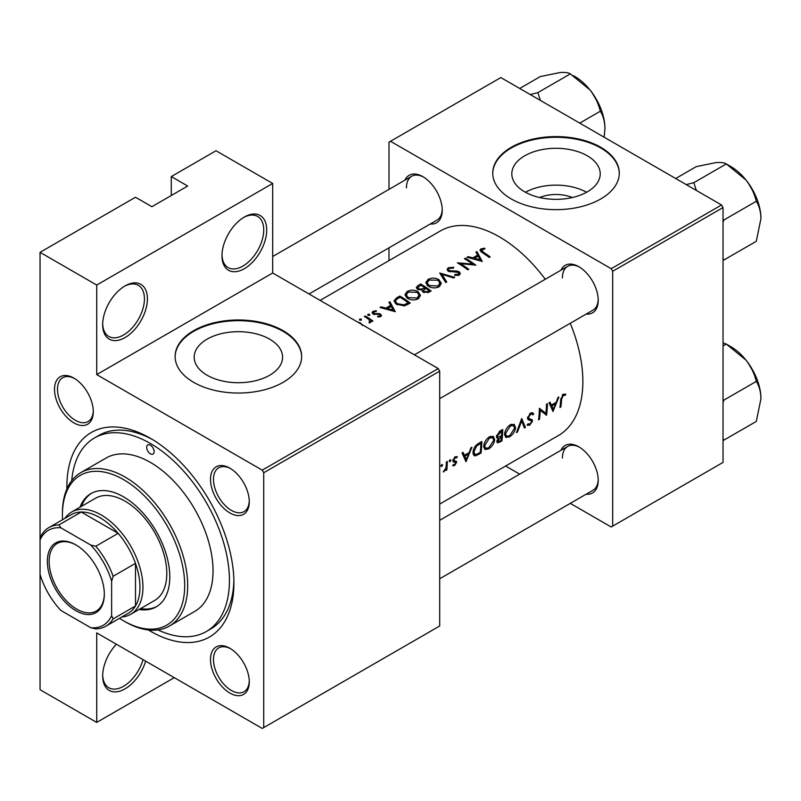 <?xml version="1.0" encoding="UTF-8"?>
<svg xmlns="http://www.w3.org/2000/svg" width="801" height="801" viewBox="0 0 801 801"><rect width="100%" height="100%" fill="white"/><g stroke="black" fill="none" stroke-linecap="round" stroke-linejoin="round"><path stroke-width="1.2" d="M221.977 255.779A31.629 18.263 -60 0 1 244.345 217.041A31.629 18.263 -60 0 1 266.713 229.957A31.629 18.263 -60 0 1 244.345 268.695A31.629 18.263 -60 0 1 221.977 255.779M221.997 254.898A29.527 17.041 120 0 0 228.095 267.574A29.527 17.041 120 0 0 250.843 259.664A29.527 17.041 120 0 0 263.739 229.957A29.527 17.041 120 0 0 257.622 216.44A29.527 17.041 120 0 0 243.594 217.492M102.678 324.655A31.629 18.263 -60 0 1 125.046 285.917A31.629 18.263 -60 0 1 147.414 298.833A31.629 18.263 -60 0 1 125.046 337.571A31.629 18.263 -60 0 1 102.678 324.655M102.698 323.774A29.527 17.041 120 0 0 108.796 336.45A29.527 17.041 120 0 0 131.544 328.54A29.527 17.041 120 0 0 144.44 298.833A29.527 17.041 120 0 0 138.323 285.316A29.527 17.041 120 0 0 124.295 286.368M145.662 661.145A31.629 18.263 -60 0 1 120.621 690.893A31.629 18.263 -60 0 1 102.678 675.934A31.629 18.263 -60 0 1 116.365 644.224M539.684 197.537A28.005 16.17 180 0 1 572.345 197.537M587.273 191.87A44.205 25.522 0 0 0 600.219 173.817A44.205 25.522 0 0 0 572.935 150.238A44.205 25.522 0 0 0 524.755 155.774A44.205 25.522 0 0 0 511.809 173.817A44.205 25.522 0 0 0 539.103 197.396A44.205 25.522 0 0 0 587.273 191.87M586.602 192.24A44.205 25.522 0 0 0 525.426 192.24M600.75 198.958A63.269 36.526 0 0 0 619.283 173.126A63.269 36.526 0 0 0 580.224 139.384A63.269 36.526 0 0 0 511.278 147.304A63.269 36.526 0 0 0 492.745 173.126A63.269 36.526 0 0 0 531.804 206.878A63.269 36.526 0 0 0 600.75 198.958M619.283 173.477A63.269 36.526 0 0 0 579.954 140.005A63.269 36.526 0 0 0 511.278 147.995A63.269 36.526 0 0 0 492.755 173.477M269.637 375.248A44.205 25.522 0 0 0 282.583 357.206A44.205 25.522 0 0 0 255.299 333.627A44.205 25.522 0 0 0 207.129 339.153A44.205 25.522 0 0 0 194.182 357.206A44.205 25.522 0 0 0 221.466 380.775A44.205 25.522 0 0 0 269.637 375.248M283.123 382.337A63.269 36.526 0 0 0 301.647 356.515A63.269 36.526 0 0 0 262.598 322.763A63.269 36.526 0 0 0 193.642 330.683A63.269 36.526 0 0 0 175.119 356.515A63.269 36.526 0 0 0 214.167 390.257A63.269 36.526 0 0 0 283.123 382.337M301.647 356.856A63.269 36.526 0 0 0 262.317 323.394A63.269 36.526 0 0 0 193.642 331.374A63.269 36.526 0 0 0 175.119 356.856M54.518 389.316A27.414 15.83 60 0 1 73.902 378.122A27.414 15.83 60 0 1 93.286 411.704A27.414 15.83 60 0 1 73.902 422.898A27.414 15.83 60 0 1 54.518 389.316M74.663 378.583A25.312 14.608 -120 0 0 62.738 377.732A25.312 14.608 -120 0 0 57.502 389.316A25.312 14.608 -120 0 0 68.546 414.788A25.312 14.608 -120 0 0 88.05 421.566A25.312 14.608 -120 0 0 93.276 410.813M210.493 479.368A27.414 15.83 60 0 1 229.887 468.174A27.414 15.83 60 0 1 249.271 501.756A27.414 15.83 60 0 1 229.887 512.95A27.414 15.83 60 0 1 210.493 479.368M230.648 468.635A25.312 14.608 -120 0 0 218.723 467.784A25.312 14.608 -120 0 0 213.477 479.368A25.312 14.608 -120 0 0 224.53 504.84A25.312 14.608 -120 0 0 244.025 511.619A25.312 14.608 -120 0 0 249.251 500.865M210.493 659.483A27.414 15.83 60 0 1 229.887 648.289A27.414 15.83 60 0 1 249.271 681.871A27.414 15.83 60 0 1 229.887 693.065A27.414 15.83 60 0 1 210.493 659.483M230.648 648.75A25.312 14.608 -120 0 0 218.723 647.899A25.312 14.608 -120 0 0 213.477 659.483A25.312 14.608 -120 0 0 224.53 684.955A25.312 14.608 -120 0 0 244.025 691.734A25.312 14.608 -120 0 0 249.251 680.98M560.91 450.342A27.414 15.83 60 0 1 578.833 446.828A27.414 15.83 60 0 1 598.217 480.41A27.414 15.83 60 0 1 586.212 494.177M579.594 447.288A25.312 14.608 -120 0 0 567.669 446.437A25.312 14.608 -120 0 0 562.432 458.022M560.91 270.227A27.414 15.83 60 0 1 578.833 266.713A27.414 15.83 60 0 1 598.217 300.295A27.414 15.83 60 0 1 586.212 314.062M579.594 267.174A25.312 14.608 -120 0 0 567.669 266.322A25.312 14.608 -120 0 0 562.432 277.907M404.926 180.175A27.414 15.83 60 0 1 422.848 176.661A27.414 15.83 60 0 1 442.232 210.242A27.414 15.83 60 0 1 430.227 224.01M423.609 177.121A25.312 14.608 -120 0 0 411.684 176.27A25.312 14.608 -120 0 0 406.447 187.855M66.914 488.89A118.097 68.185 60 0 1 66.894 486.517A118.097 68.185 60 0 1 150.398 438.307A118.097 68.185 60 0 1 233.912 582.948A118.097 68.185 60 0 1 148.355 629.956M152.671 439.649A111.77 64.531 -120 0 0 98.994 435.354L94.518 437.937A111.77 64.531 -120 0 0 71.72 480.65M552.99 411.514L558.918 397.016L557.897 397.596L556.184 402.312L551.448 405.036L550.037 402.142L549.015 402.733L552.99 411.514M527.098 424.971L529.631 425.261L532.525 421.146L532.114 419.754L528.77 418.402L528.45 417.471L530.562 414.287L532.074 414.197L532.795 414.938L533.696 413.827L532.785 412.835L530.592 413.066L527.519 417.992L528.44 419.864L531.123 420.705L527.569 418.653L531.053 420.665L531.584 421.737L529.892 424.049L528.019 423.779L527.098 424.971L527.609 425.431M527.539 417.752L529.151 418.683L527.539 417.691M528.56 424.21L528.019 423.779M509.526 436.875C512.94 434.613 514.963 431.559 515.574 427.714L514.202 424.33L510.327 424.76C507.013 427.073 505.101 430.187 504.59 434.112L505.761 437.446L509.526 436.875L508.475 436.265M488.65 448.93C492.064 446.668 494.077 443.614 494.698 439.769L493.326 436.385L489.451 436.815C486.137 439.128 484.225 442.242 483.714 446.167L484.885 449.501L488.65 448.93L487.599 448.32M441.711 466.482L442.603 464.991L441.751 464.5L440.86 466.002L441.711 466.482M442.603 464.991L441.751 464.5L442.603 464.991M446.818 469.977A118.097 68.185 -120 0 0 447.308 461.446L446.367 461.987A118.097 68.185 60 0 1 446.287 464.9L445.947 467.924L443.223 471.929L445.997 469.286A118.097 68.185 60 0 1 445.887 470.517L446.818 469.977L445.977 469.496M452.675 465.611L454.507 465.671L456.64 462.367L456.38 461.266L454.027 460.645L453.807 459.974L455.188 457.802L456.68 457.842L457.321 456.68L455.168 456.76L452.865 460.555L453.156 461.686L455.699 462.948L454.608 464.65L453.366 464.53L452.865 465.731M452.925 461.196L455.499 462.327M454.998 456.86L456.68 457.842M454.097 460.695L452.925 460.014L454.097 460.695M560.88 406.958A118.097 68.185 -120 0 0 561.591 399.349L563.153 395.474L565.146 395.374L565.716 394.142L563.233 394.222L560.66 399.769A118.097 68.185 60 0 1 559.949 407.499L560.88 406.958L560.079 406.487M466.002 461.736L471.929 447.228L470.908 447.819L469.196 452.535L464.46 455.258L463.048 452.365L462.027 452.955L466.002 461.736M450.002 461.696L450.903 460.205L450.052 459.714L449.161 461.206L450.002 461.696M450.903 460.205L450.052 459.714L450.903 460.205M481.832 441.511L478.597 443.384C475.283 445.376 473.421 448.31 473.021 452.195L474.072 455.639L475.624 455.809L480.99 453.086A118.097 68.185 -120 0 0 481.832 441.511M501.867 441.031A118.097 68.185 -120 0 0 502.708 429.466L499.884 431.088L496.45 436.375L497.101 438.107L498.272 438.187L496.85 441.321L497.351 442.863L501.867 441.031L500.945 440.5M525.416 427.434L521.711 418.492L516.455 432.61L517.456 432.029L521.711 420.966L524.415 428.014L525.416 427.434L523.914 426.563M547.413 403.654L546.472 404.195A118.097 68.185 60 0 1 545.922 413.346L539.383 408.29A118.097 68.185 60 0 1 538.532 419.854L539.473 419.313A118.097 68.185 -120 0 0 540.244 410.282L546.562 415.218A118.097 68.185 -120 0 0 547.413 403.654M439.699 504.079L558.397 435.544A118.097 68.185 -120 0 0 582.858 381.486A118.097 68.185 -120 0 0 570.262 323.274M545.281 279.249A118.097 68.185 -120 0 0 440.3 230.988L320.11 300.385M482.262 261.466L476.915 251.534L475.894 252.125L477.646 255.119L472.92 257.852L468.024 256.66L467.013 257.251L482.262 261.466M458.462 272.44L458.252 274.272L454.878 274.483L454.668 275.434L459.223 275.133L460.365 273.491L459.353 271.859L457.181 271.088L449.111 270.658L448.43 269.637L449.381 268.375L453.416 268.135L453.766 267.294L448.31 267.734L447.038 269.496L448.16 271.189L458.462 272.44L458.973 275.254M439.108 286.738L441.351 283.374L438.998 279.689C435.344 277.707 431.699 277.617 428.054 279.429L425.772 282.623L428.074 286.057C431.739 288.23 435.424 288.45 439.108 286.738M418.232 298.793L420.465 295.429L418.112 291.744C414.467 289.762 410.823 289.672 407.168 291.484L404.895 294.678L407.188 298.112C410.863 300.285 414.538 300.505 418.232 298.793M395.273 311.689L389.927 301.757L388.906 302.347L390.658 305.341L385.932 308.075L381.036 306.883L380.024 307.474L395.273 311.689M369.651 315.364L369.651 314.332L367.909 314.302L367.909 315.334L369.651 315.364L369.651 314.332L369.651 315.364M367.909 314.302L367.909 315.334L367.909 314.302M361.351 320.16L361.351 319.118L359.609 319.098L359.609 320.12L361.351 320.16L361.351 319.118L361.351 320.16M359.609 319.098L359.609 320.12L359.609 319.098M362.452 325.546L360.8 323.133L357.697 322.082M372.926 320.941A118.097 68.185 -120 0 0 365.296 315.974L364.365 316.515A118.097 68.185 60 0 1 366.928 318.087L369.381 319.889L369.191 322.933L370.262 322.643L370.873 320.69A118.097 68.185 60 0 1 371.994 321.481L372.926 320.941M371.013 321.451L370.873 322.042M369.982 321.071L369.501 322.893M373.887 314.392L374.007 311.889L376.32 311.509L376.24 310.718L373.026 311.359L372.065 312.65L372.996 313.992L378.843 314.332L379.794 314.653L379.834 315.924L377.712 316.135L377.732 316.946L380.765 316.585L381.586 315.434L379.173 313.501L374.878 313.742L373.416 312.71L373.416 314.222M379.794 314.653L379.834 316.906M399.829 296.04L396.595 297.902L393.972 300.886L396.355 304.2L404.475 305.882L410.262 303.038A118.097 68.185 -120 0 0 399.829 296.04L399.829 297.301M422.187 291.043L422.187 289.962L423.208 292.195L429.106 292.155L431.148 290.983A118.097 68.185 -120 0 0 420.705 283.985L417.882 285.617L416.31 287.599L417.511 289.371L422.187 289.962L422.077 290.513M454.698 277.386L439.709 273.011L445.736 282.563L446.738 281.982L441.992 274.332L453.696 277.967L454.698 277.386M465.401 258.172L464.47 258.713A118.097 68.185 60 0 1 472.66 264.09L457.371 262.808A118.097 68.185 60 0 1 467.814 269.817L468.745 269.276A118.097 68.185 -120 0 0 460.535 263.639L475.844 265.181A118.097 68.185 -120 0 0 465.401 258.172L465.401 259.284M490.162 256.911A118.097 68.185 -120 0 0 483.213 252.085L481.972 249.562L484.925 248.971L484.675 248.16L480.95 248.881L479.899 250.262L482.172 252.555A118.097 68.185 60 0 1 489.221 257.451L490.162 256.911M481.421 252.055L481.972 249.562M174.258 677.656L96.721 722.422L40.05 689.711L40.05 574.337A54.828 31.66 -120 0 0 60.926 610.492L90.753 627.714A54.828 31.66 -120 0 0 111.629 615.659L111.629 581.226A54.828 31.66 -120 0 0 90.753 545.06L60.926 527.849A54.828 31.66 -120 0 0 40.05 539.894L40.05 252.335L135.489 197.236L151.89 206.708L187.684 186.042L171.274 176.57L171.274 195.514M263.739 727.588L439.699 625.992L439.699 371.153L263.739 472.74L263.739 727.588L262.247 728.449L96.721 632.88L96.721 722.422M570.292 503.368L611.193 526.988L723.033 462.417L723.033 207.569L612.685 271.279L611.193 268.695L721.541 204.986L500.835 77.567L388.996 142.137L388.996 189.366M611.193 268.695L390.488 141.276M388.996 260.615L388.996 247.809M519.669 474.152L505.601 466.022M612.685 526.127L612.685 271.279M721.541 204.986L723.033 207.569M439.699 578.763L592.98 490.272A25.312 14.608 -120 0 0 598.207 479.519M309.026 293.987L436.996 220.105A25.312 14.608 -120 0 0 442.222 209.351M439.699 398.648L592.98 310.157A25.312 14.608 -120 0 0 598.207 299.404M263.739 472.74L262.247 470.157L96.721 374.598L96.721 285.056L40.05 252.335M262.247 470.157L438.207 368.57L272.68 273.001L96.721 374.598M171.274 176.57L216.02 150.748L272.68 183.459L272.68 273.001M438.207 368.57L439.699 371.153M157.897 629.906A111.77 64.531 -120 0 0 206.288 631.528L210.763 628.945A111.77 64.531 -120 0 0 233.882 580.314M96.721 285.056L272.68 183.459M102.698 675.053A29.527 17.041 120 0 0 108.796 687.729A29.527 17.041 120 0 0 143.029 659.623M360.8 323.874L360.8 323.133M365.296 317.076L365.296 315.974M373.026 314.012L373.026 311.359M376.24 311.509L376.24 310.718M374.878 314.573L374.878 313.742M376.82 314.463L376.82 313.571M379.173 314.392L379.173 313.501M380.695 316.615L380.695 314.082M381.036 307.704L381.036 306.883M385.932 308.926L385.932 308.075M390.658 306.653L390.658 305.341M389.927 304.07L389.927 301.757M393.321 310.157L387.494 308.485L391.228 306.332L393.321 311.068M387.494 309.346L387.494 308.485M399.959 297.221A118.097 68.185 60 0 1 408.26 302.788L404.024 304.851L397.286 303.659L395.474 301.156L396.044 299.804L399.959 297.221M408.26 304.2L408.26 302.788M404.024 305.972L404.024 304.851M397.286 304.77L397.286 303.659M418.112 293.066L418.112 291.744M407.168 292.936L407.168 291.484M417.111 298.032L408.13 297.571L406.287 294.848L408.28 292.105L417.181 292.285L419.033 295.168L417.111 298.032L417.111 299.334M408.13 298.673L408.13 297.571M420.705 285.246L420.705 283.985M417.882 287.249L417.882 285.617M429.136 290.733L427.864 291.474L424.119 291.644L423.439 290.533L425.792 288.38A118.097 68.185 60 0 1 429.136 290.733L429.136 292.145M427.864 292.765L427.864 291.474M424.119 292.695L424.119 291.644M424.72 287.659L422.027 289.061L418.452 288.831L417.752 287.739L420.835 285.176A118.097 68.185 60 0 1 424.72 287.659L424.72 289.011M422.027 290.002L422.027 289.061M418.452 289.832L418.452 288.831M438.998 281.011L438.998 279.689M428.054 280.881L428.054 279.429M437.987 285.977L429.006 285.516L427.163 282.793L429.156 280.05L438.057 280.23L439.909 283.113L437.987 285.977L437.987 287.279M429.006 286.618L429.006 285.516M441.992 276.445L441.992 274.332M448.31 271.279L448.31 267.734M449.111 271.629L449.111 270.658M450.502 271.94L450.502 271.098M457.181 271.95L457.181 271.088M459.353 275.043L459.353 271.859M454.878 275.474L454.878 274.483M458.252 275.514L458.252 274.272M460.535 264.771L460.535 263.639M472.66 264.891L472.66 264.09M468.024 257.481L468.024 256.66M472.92 258.703L472.92 257.852M477.646 256.43L477.646 255.119M476.915 253.847L476.915 251.534M480.31 259.935L474.482 258.262L478.217 256.11L480.31 260.846M474.482 259.123L474.482 258.262M480.95 251.714L480.95 248.881M484.675 248.991L484.675 248.16M563.193 394.242L565.146 395.374M562.682 394.583L563.834 395.243M562.272 394.963L563.153 395.474M462.658 454.227L464.46 455.258M466.342 459.494L464.88 456.17L468.615 454.017L466.342 459.494L464.66 458.522M463.108 455.148L464.88 456.17M467.614 453.446L468.615 454.017M453.146 464.88L454.507 465.671M452.865 460.815L455.278 462.207M454.988 456.87L456.43 457.701M454.397 457.341L455.188 457.802M453.046 459.534L453.807 459.974M452.895 460.205L456.64 462.367M443.474 471.429L444.004 471.739M480.069 452.545L480.99 453.086M473.191 454.397L475.624 455.809M480.87 443.273A118.097 68.185 60 0 1 480.2 452.475L476.295 454.427L474.803 454.337L473.962 451.654L476.675 445.997L480.87 443.273L479.829 442.673M473.141 451.183L473.962 451.654M475.834 445.506L476.675 445.997M493.716 439.208L494.698 439.769M488.75 447.799L485.596 448.25L484.655 445.626L489.461 438.017L492.695 437.646L493.756 440.32L488.75 447.799M483.844 445.156L484.655 445.626M488.49 437.456L489.461 438.017M496.5 437.166L498.272 438.187M501.076 440.42L499.804 441.151L497.781 440.76L501.446 436.765A118.097 68.185 60 0 1 501.076 440.42M498.062 441.631L497.061 440.34M499.814 436.555L500.815 437.136M500.465 436.205L501.446 436.765M501.536 435.584L498.973 436.935L497.832 436.935L497.381 435.834L501.746 431.228A118.097 68.185 60 0 1 501.536 435.584M496.6 435.384L497.381 435.834M499.393 431.409L500.415 431.999M500.705 430.618L501.746 431.228M514.592 427.153L515.574 427.714M509.626 435.754L506.472 436.205L505.531 433.571L510.337 425.962L513.581 425.591L514.632 428.265L509.626 435.754M504.72 433.101L505.531 433.571M509.366 425.401L510.337 425.962M521.03 420.575L521.711 420.966M516.855 431.679L517.456 432.029M531.664 412.655L533.696 413.827M529.651 413.757L530.562 414.287M527.669 417.021L528.45 417.471M527.519 418.262L532.525 421.146M527.729 424.16L529.631 425.261M527.759 419.183L529.741 420.335M541.456 410.763L541.456 411.263M545.511 414.608L546.562 415.218M539.343 409.762L540.244 410.282M538.662 418.853L539.473 419.313M539.363 409.301L545.922 413.346M549.646 404.004L551.448 405.036M553.331 409.271L551.869 405.947L555.604 403.794L553.331 409.271L551.649 408.3M550.097 404.926L551.869 405.947M554.602 403.223L555.604 403.794M150.398 453.807A5.277 3.044 -120 0 0 153.041 454.067A5.277 3.044 -120 0 0 153.842 449.842A5.277 3.044 -120 0 0 150.398 445.196A5.277 3.044 -120 0 0 147.764 444.935A5.277 3.044 -120 0 0 146.953 449.161A5.277 3.044 -120 0 0 150.398 453.807M139.054 609.471A65.372 37.747 -120 0 0 156.245 606.848A65.372 37.747 -120 0 0 166.268 554.462A65.372 37.747 -120 0 0 123.554 496.85A65.372 37.747 -120 0 0 90.873 493.616A65.372 37.747 -120 0 0 80.01 507.193M140.545 608.61A65.372 37.747 -120 0 0 156.986 606.407M119.489 618.322A86.468 49.922 -120 0 0 123.554 620.825A86.468 49.922 -120 0 0 184.701 585.531A86.468 49.922 -120 0 0 123.554 479.629A86.468 49.922 -120 0 0 62.418 514.933A86.468 49.922 -120 0 0 62.558 519.699M125.046 621.686L123.554 620.825L125.046 621.686A88.571 51.134 60 0 0 169.341 626.082L194.683 611.443A88.571 51.134 -120 0 0 208.27 540.465A88.571 51.134 -120 0 0 150.398 462.407A88.571 51.134 -120 0 0 106.112 458.022L80.761 472.66A88.571 51.134 60 0 1 125.046 477.046A88.571 51.134 60 0 1 182.918 555.103A88.571 51.134 60 0 1 169.341 626.082M62.418 514.933L62.418 513.211A88.571 51.134 60 0 1 80.761 472.66M206.288 631.528A111.77 64.531 -120 0 0 223.419 541.967A111.77 64.531 -120 0 0 150.398 443.474A111.77 64.531 -120 0 0 94.518 437.937M64.901 518.347A59.054 34.093 60 0 1 71.669 512.009L95.529 498.232A59.054 34.093 60 0 1 125.046 501.156A59.054 34.093 60 0 1 163.624 553.191A59.054 34.093 60 0 1 154.573 600.51L130.713 614.287A59.054 34.093 60 0 1 121.842 616.97M91.624 493.196A65.372 37.747 -120 0 0 81.492 506.332M540.385 100.395L537.841 92.636L530.252 94.548M579.734 123.114L600.319 111.229C603.233 115.825 604.785 121.602 604.965 128.56L604.144 137.201M537.841 92.636L570.312 73.892L589.957 89.882C595.053 96.541 598.507 103.659 600.319 111.229M519.709 88.46L540.295 76.576L559.949 72.551C565.045 72.18 568.5 72.631 570.312 73.892M604.965 128.56A42.443 24.511 -120 0 0 589.957 89.882A42.443 24.511 -120 0 0 573.206 75.614M760.95 398.728A42.443 24.511 60 0 0 745.941 360.05A42.443 24.511 -120 0 0 730.933 346.743L726.297 344.06L745.941 360.05C751.038 366.708 754.492 373.827 756.304 381.396C759.218 385.992 760.76 391.769 760.95 398.728L756.304 421.416L723.834 440.16L723.033 438.698M723.033 402.543L723.834 400.14L723.033 399.669M723.834 400.14L756.304 381.396M723.033 345.942L726.297 344.06L723.033 342.898M760.95 218.613A42.443 24.511 60 0 0 745.941 179.935A42.443 24.511 -120 0 0 730.933 166.628L726.297 163.945L745.941 179.935C751.038 186.593 754.492 193.712 756.304 201.281C759.218 205.887 760.76 211.654 760.95 218.613L756.304 241.301L723.834 260.045L723.033 258.583M723.033 222.428L723.834 220.025L723.033 219.564M723.834 220.025L756.304 201.281M696.369 190.448L693.826 182.688L726.297 163.945C724.474 162.683 721.02 162.243 715.934 162.603L696.279 166.628L675.694 178.513M693.826 182.688L686.237 184.6M75.845 544.89L75.835 544.89A40.28 23.259 60 0 1 75.845 544.89A40.28 23.259 60 0 1 104.32 594.222A40.28 23.259 60 0 1 75.835 610.672A40.28 23.259 60 0 1 47.359 561.341A40.28 23.259 60 0 1 75.835 544.89M76.295 545.161A39.019 22.528 -120 0 0 57.231 543.478A39.019 22.528 -120 0 0 51.244 574.738A39.019 22.528 -120 0 0 76.736 609.12A39.019 22.528 -120 0 0 96.24 611.053A39.019 22.528 -120 0 0 104.32 593.701M111.629 615.659L113.121 618.883A56.941 32.871 60 0 1 105.802 626.232L128.17 613.316A56.941 32.871 -120 0 0 135.489 605.967L135.489 563.373A56.941 32.871 -120 0 0 118.147 533.326A56.941 32.871 -120 0 0 99.694 517.516A56.941 32.871 -120 0 0 81.251 512.029A56.941 32.871 -120 0 0 71.229 514.693L48.861 527.609A56.941 32.871 60 0 1 58.884 524.945L60.926 527.849M71.669 512.009A59.054 34.093 60 0 1 101.186 514.933A59.054 34.093 60 0 1 139.764 566.968A59.054 34.093 60 0 1 130.713 614.287M90.753 545.06L95.78 546.242L118.147 533.326L81.251 512.029L58.884 524.945M113.121 618.883L135.489 605.967A56.941 32.871 -120 0 0 135.489 563.373L113.121 576.279L111.629 581.226M48.861 527.609A56.941 32.871 60 0 0 41.542 534.958L40.05 539.894L40.05 574.337M105.802 626.232A56.941 32.871 60 0 1 95.78 628.895L90.753 627.714M95.78 546.242A56.941 32.871 60 0 1 113.121 576.279M396.595 299.314L396.595 297.902M407.529 304.61L407.529 303.209M424.099 289.441L424.099 288.01M454.047 271.98L454.047 271.108M483.213 253.236L483.213 252.085M560.72 398.848L561.591 399.349M477.917 453.746L478.878 454.297M478.628 443.364L479.669 443.974M498.813 441.621L499.834 442.202M369.982 321.151L369.982 322.773M380.225 315.334L380.225 316.816M395.474 301.156L395.474 303.549M406.287 294.848L406.287 297.411M419.033 295.168L419.033 298.242M423.439 290.533L423.439 292.345M417.752 287.739L417.752 289.511M427.163 282.793L427.163 285.356M439.909 283.113L439.909 286.187M448.43 269.637L448.43 271.339M455.399 462.257L452.865 460.795M474.763 454.317L473.011 453.296M485.596 448.25L483.704 447.158M492.695 437.646L490.432 436.335M498.022 441.611L496.9 440.961M497.832 436.935L496.47 436.144M506.472 436.205L504.58 435.113M513.581 425.591L511.308 424.28M532.074 414.197L530.352 413.206M567.669 266.322L414.397 354.813M592.049 92.606L599.629 105.732M439.699 520.32L567.669 446.437M755.613 375.909L748.024 362.773M272.68 256.52L411.684 176.27M755.613 195.794L748.024 182.668"/></g></svg>
